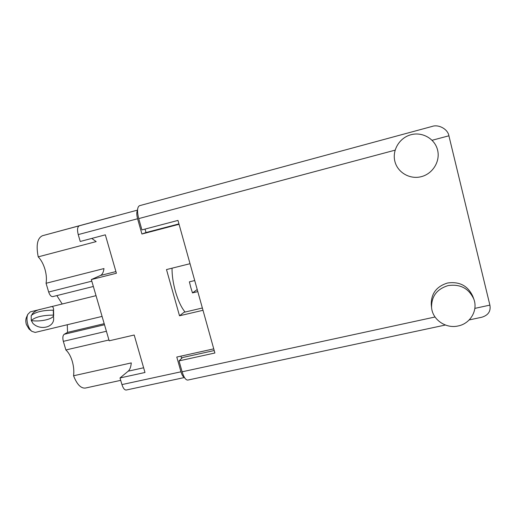 <?xml version="1.0" encoding="UTF-8"?>
<svg xmlns="http://www.w3.org/2000/svg" width="516" height="516" viewBox="0 0 516 516"><rect width="100%" height="100%" fill="white"/><g stroke="black" fill="none" stroke-linecap="round" stroke-linejoin="round"><path stroke-width="0.77" d="M106.399 331.259L63.333 341.353L65.887 349.964C68.596 352.441 70.711 356.195 72.253 361.219C73.711 366.296 74.149 371.146 73.562 375.771L131.283 362.909C130.916 366.94 129.89 369.695 128.213 371.172L120.009 377.957L121.944 384.588L180.968 371.797C181.974 375.106 183.128 376.983 184.425 377.435M137.546 210.341C136.534 211.889 136.547 214.695 137.591 218.752L78.232 234.599L80.238 241.475L105.335 234.832L116.403 273.248L91.338 279.562L100.446 275.48C102.316 274.557 103.49 272.248 103.974 268.559L46.066 283.278C46.782 279.001 46.395 274.273 44.905 269.094C43.325 263.934 41.099 259.858 38.216 256.858C35.939 245.145 37.358 238.102 42.486 235.715L137.553 210.102M184.483 377.518L126.252 390.025C124.582 390.109 123.143 388.296 121.944 384.588M120.705 380.35L85.346 388.064C80.883 388.503 76.955 384.407 73.562 375.771M63.333 341.353C62.475 337.851 62.765 335.49 64.197 334.284L104.503 324.745M67.28 324.738L67.538 332.375L64.197 334.284M56.844 295.584L62.197 304.001M52.987 296.526L52.755 296.61C51.123 296.713 49.762 295.184 48.665 292.017L91.809 281.175M46.066 283.278L48.665 292.017M114.546 216.198L42.486 235.715M213.74 348.861L176.788 357.046L180.968 371.797M190.03 263.702L166.494 269.565L179.51 315.786L203.001 310.29M137.591 218.752L141.919 234.019L179.058 224.292M120.009 377.957L144.983 372.488L134.192 335.019L109.186 340.805L91.338 279.562M78.232 234.599C77.052 229.762 77.406 226.834 79.29 225.821M38.216 256.858L96.169 241.598L91.751 238.424M180.968 356.117L181.509 358.052L182.116 357.917M181.613 358.401L181.509 358.052M145.035 229.085L146.009 232.535L178.949 223.899M146.009 232.535L141.919 234.019M179.51 315.786L184.019 312.303L202.362 308M65.887 349.964L108.947 339.992M104.2 323.687L67.538 332.375M458.105 325.964C470.295 323.687 478.209 310.31 473.811 299.074C468.812 288.36 460.253 283.865 448.14 285.58C436.878 289.044 431.357 296.384 431.582 307.607C432.473 319.643 445.779 328.892 458.105 325.964M473.811 299.074L472.779 296.268C467.857 285.735 459.446 281.323 447.546 283.013C436.478 286.432 431.053 293.656 431.273 304.692L431.582 307.607M421.262 176.678C432.698 173.834 440.432 161.385 437.594 150.098C434.93 138.765 422.34 131.561 410.917 134.747C399.455 137.772 392.005 150.259 394.875 161.366C397.572 172.518 409.872 179.684 421.262 176.678M445.379 325.022L187.779 380.079C185.734 380.111 183.844 377.351 182.116 371.797L179.026 360.89L214.895 352.996L177.975 220.416L141.919 229.904L138.72 218.603C136.953 211.373 137.204 207.077 139.468 205.71L432.092 126.439C438.594 124.079 447.901 129.155 448.901 135.798L489.89 305.117C490.974 311.187 488.297 315.218 481.873 317.217L469.192 319.926M179.026 360.89L182.509 357.543L214.211 350.538M185.083 312.057C181.322 307.517 178.085 300.57 175.363 291.205C173.066 282.839 171.957 275.163 172.041 268.185M197.809 291.63L192.481 292.907L190.791 287.476L189.391 281.839L194.719 280.543M192.481 292.907L197.222 289.528M102.078 316.411L35.185 332.427L31.74 331.285C30.057 329.795 28.748 327.557 27.819 324.577C26.709 320.623 26.684 317.243 27.735 314.45L30.296 311.864L40.809 309.271M32.889 323.351L31.27 320.494C35.32 316.979 42.699 315.186 53.412 315.102L53.632 318.32C54.367 327.415 40.042 330.814 32.889 323.351M32.398 313.767L31.695 315.095L32.398 313.767C34.495 311.348 37.429 309.813 41.203 309.174L49.839 307.046C52.503 305.917 53.741 307.007 53.548 310.316L53.677 315.244C53.632 318.952 41.067 321.984 31.547 320.63M31.74 331.285L28.98 328.969L26.368 324.512C25.632 321.894 25.619 319.649 26.316 317.785L27.735 314.45M53.412 315.102L53.29 310.168C42.602 310.232 35.243 312.032 31.199 315.579L31.27 320.494M143.629 367.773L128.213 371.172M115.919 271.577L100.446 275.48M182.116 371.797L435.04 317.005M474.849 308.381L489.89 305.117M448.901 135.798L432.098 140.281M395.114 150.156L138.72 218.603M93.351 286.477L52.755 296.61M432.092 126.439L139.468 205.71M96.034 295.668L49.839 307.046"/></g></svg>
